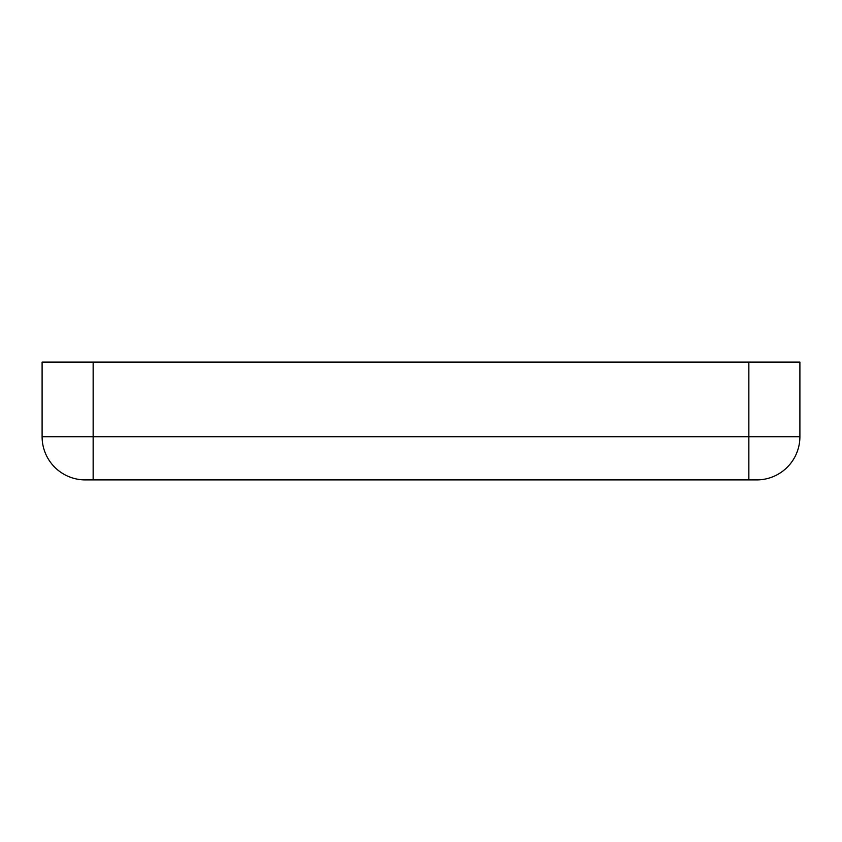 <?xml version="1.0" encoding="UTF-8"?>
<svg xmlns="http://www.w3.org/2000/svg" width="842" height="842" viewBox="0 0 842 842"><rect width="100%" height="100%" fill="white"/><g stroke="black" fill="none" stroke-linecap="round" stroke-linejoin="round"><path stroke-width="1.26" d="M748.854 479.898L748.854 436.703L799.9 436.703A43.195 43.195 0 0 1 756.705 479.898L85.295 479.898A43.195 43.195 0 0 1 42.1 436.703L42.1 362.102L799.9 362.102L799.9 436.703L799.9 362.102M85.295 479.898A43.195 43.195 0 0 1 42.1 436.703L42.1 362.102M93.146 479.898L93.146 436.703L748.854 436.703L748.854 362.102M93.146 362.102L93.146 436.703L42.1 436.703"/></g></svg>
